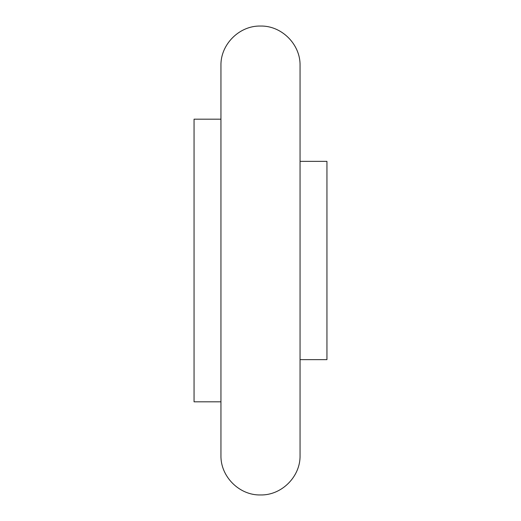 <?xml version="1.0" encoding="UTF-8"?>
<svg xmlns="http://www.w3.org/2000/svg" width="521" height="521" viewBox="0 0 521 521"><rect width="100%" height="100%" fill="white"/><g stroke="black" fill="none" stroke-linecap="round" stroke-linejoin="round"><path stroke-width="0.78" d="M220.95 401.821L194.059 401.821L194.059 119.179L220.95 119.179M326.941 359.64L326.941 161.36L300.05 161.36L300.05 65.6C300.591 44.461 281.633 25.503 260.5 26.05C239.367 25.503 220.409 44.461 220.95 65.6L220.95 455.4C220.409 476.539 239.367 495.497 260.5 494.95C281.633 495.497 300.591 476.539 300.05 455.4L300.05 359.64L326.941 359.64M300.05 65.6L300.05 455.4"/></g></svg>
